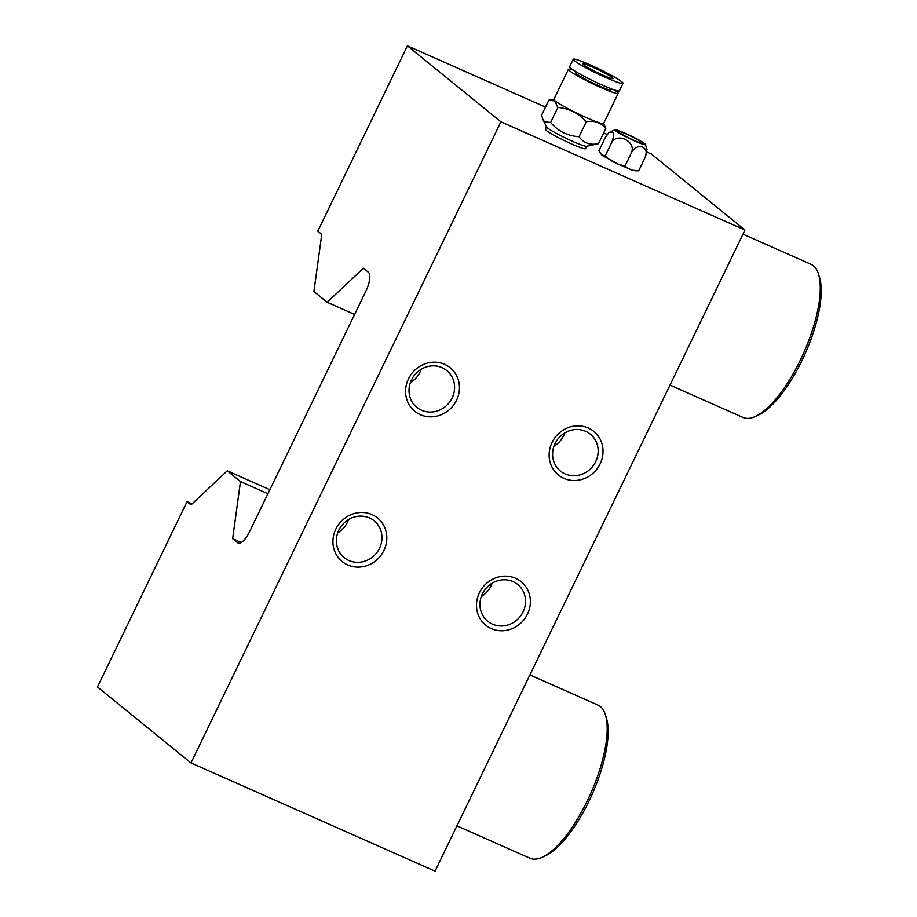<?xml version="1.0" encoding="UTF-8"?>
<svg xmlns="http://www.w3.org/2000/svg" width="917" height="917" viewBox="0 0 917 917"><rect width="100%" height="100%" fill="white"/><g stroke="black" fill="none" stroke-linecap="round" stroke-linejoin="round"><path stroke-width="1.38" d="M456.563 400.19A28.06 26.192 -50.9 0 1 420.341 414.69A28.06 26.192 -50.9 0 1 408.466 378.859A28.06 26.192 -50.9 0 1 444.676 364.358A28.06 26.192 -50.9 0 1 456.563 400.19M452.15 397.978A23.739 22.146 -50.9 0 1 416.845 407.377A23.739 22.146 -50.9 0 1 411.481 379.936A23.739 22.146 -50.9 0 1 446.774 370.537A23.739 22.146 -50.9 0 1 452.15 397.978M421.235 369.253A23.739 22.146 -50.9 0 1 420.112 371.958A23.739 22.146 -50.9 0 1 410.358 382.641M600.119 463.842A28.06 26.192 -50.9 0 1 563.909 478.353A28.06 26.192 -50.9 0 1 552.023 442.521A28.06 26.192 -50.9 0 1 588.244 428.01A28.06 26.192 -50.9 0 1 600.119 463.842M595.718 461.629A23.739 22.146 -50.9 0 1 560.413 471.04A23.739 22.146 -50.9 0 1 555.037 443.599A23.739 22.146 -50.9 0 1 590.342 434.188A23.739 22.146 -50.9 0 1 595.718 461.629M564.792 432.916A23.739 22.146 -50.9 0 1 563.68 435.609A23.739 22.146 -50.9 0 1 553.925 446.292M335.828 529.12A28.06 26.192 129.1 0 0 347.703 564.952A28.06 26.192 129.1 0 0 383.914 550.452A28.06 26.192 129.1 0 0 372.038 514.62A28.06 26.192 129.1 0 0 335.828 529.12M338.832 530.198A23.739 22.146 129.1 0 0 344.207 557.639A23.739 22.146 129.1 0 0 379.512 548.24A23.739 22.146 129.1 0 0 374.136 520.799A23.739 22.146 129.1 0 0 338.832 530.198M337.72 532.903A23.739 22.146 129.1 0 0 347.474 522.22A23.739 22.146 129.1 0 0 348.598 519.515M479.385 592.783A28.06 26.192 129.1 0 0 491.271 628.615A28.06 26.192 129.1 0 0 527.481 614.103A28.06 26.192 129.1 0 0 515.606 578.272A28.06 26.192 129.1 0 0 479.385 592.783M482.399 593.861A23.739 22.146 129.1 0 0 487.775 621.302A23.739 22.146 129.1 0 0 523.08 611.891A23.739 22.146 129.1 0 0 517.704 584.45A23.739 22.146 129.1 0 0 482.399 593.861M481.287 596.554A23.739 22.146 129.1 0 0 491.042 585.871A23.739 22.146 129.1 0 0 492.154 583.178M97.454 686.971L187.045 501.645L191.023 504.877L227.233 470.811L240.483 481.574L232.643 538.68L237.709 542.795A16.758 5.846 -66.1 0 0 238.179 543.082A16.758 5.846 -66.1 0 0 249.642 531.562L365.872 291.147A16.758 5.846 113.9 0 0 368.451 272.326L363.384 268.211L327.174 302.266L313.923 291.503L321.775 234.397L317.798 231.176L407.389 45.85L500.911 121.812L190.977 762.933L97.454 686.971M192.077 503.88L187.045 501.645M269.873 489.724L227.233 470.811M267.924 493.747L240.483 481.574M241.297 542.52L232.643 538.68M500.911 121.812L744.971 230.029L435.036 871.15L190.977 762.933M744.971 230.029L651.437 154.067L646.898 152.05M607.146 134.432L603.684 132.896M545.512 107.094L407.389 45.85M354.615 314.428L327.174 302.266M605.461 714.985L606.469 718.275A80.983 28.232 113.9 0 1 589.001 801.103A80.983 28.232 113.9 0 1 545.523 855.721L542.417 857.177A83.779 29.206 -66.1 0 0 587.384 800.667A83.779 29.206 -66.1 0 0 605.461 714.985A83.779 29.206 -66.1 0 0 597.964 705.093L529.9 674.912M456.941 825.85L530.049 858.266A83.779 29.206 -66.1 0 0 542.417 857.177M818.537 274.217L819.546 277.507A80.983 28.232 113.9 0 1 802.077 360.335A80.983 28.232 113.9 0 1 758.6 414.954L755.493 416.41A83.779 29.206 -66.1 0 0 800.461 359.9A83.779 29.206 -66.1 0 0 818.537 274.217A83.779 29.206 -66.1 0 0 811.041 264.325L742.976 234.144M670.018 385.083L743.125 417.499A83.779 29.206 -66.1 0 0 755.493 416.41M615.639 130.776A16.987 1.502 -154.2 0 1 615.078 129.733A16.987 1.502 -154.2 0 1 629.016 135.005A16.987 1.502 -154.2 0 1 644.743 143.682A16.987 1.502 -154.2 0 1 645.453 144.416A16.987 1.502 -154.2 0 1 633.154 140.278A16.987 1.502 -154.2 0 1 615.639 130.776M645.453 144.416L646.989 149.46L645.247 157.231C649.752 146.64 637.212 142.135 631.641 152.36C635.917 141.585 617.554 132.346 611.742 142.376C613.909 136.862 614.115 133.424 612.361 132.037L608.888 132.575L605.449 137.263L598.904 150.789L601.976 155.237M618.23 131.922A13.961 1.226 25.8 0 0 631.893 139.395A13.961 1.226 25.8 0 0 642.76 143.304A13.961 1.226 25.8 0 0 642.152 142.536A13.961 1.226 25.8 0 0 628.477 135.063A13.961 1.226 25.8 0 0 617.622 131.154A13.961 1.226 25.8 0 0 618.23 131.922M601.369 154.767L605.209 155.901C610.825 161.3 617.45 164.636 625.107 165.885C628.626 169.588 633.154 171.204 638.702 170.757L632.753 170.264M645.247 157.231L638.702 170.757M631.641 152.36L625.107 165.885M611.742 142.376L605.209 155.901M583.774 64.947A16.758 1.479 25.8 0 0 600.177 73.922A16.758 1.479 25.8 0 0 613.209 78.61A16.758 1.479 25.8 0 0 612.487 77.681A16.758 1.479 25.8 0 0 596.084 68.706A16.758 1.479 25.8 0 0 583.04 64.018A16.758 1.479 25.8 0 0 583.774 64.947M576.151 71.87L575.693 72.821A19.544 1.719 25.8 0 0 576.541 73.91A19.544 1.719 25.8 0 0 595.683 84.375A19.544 1.719 25.8 0 0 610.882 89.843L611.352 88.892M573.24 59.284L569.606 66.792A27.648 2.442 25.8 0 0 570.81 68.328A27.648 2.442 25.8 0 0 597.884 83.126A27.648 2.442 25.8 0 0 619.388 90.863L623.021 83.344A27.648 2.442 25.8 0 0 621.818 81.819A27.648 2.442 25.8 0 0 594.743 67.01A27.648 2.442 25.8 0 0 573.24 59.284A27.648 2.442 25.8 0 0 574.443 60.809A27.648 2.442 25.8 0 0 601.506 75.618A27.648 2.442 25.8 0 0 623.021 83.344M542.979 119.669L546.566 126.97A22.34 1.972 25.8 0 0 547.506 127.944A22.34 1.972 25.8 0 0 568.265 139.373A22.34 1.972 25.8 0 0 586.548 146.284L598.469 143.682C590.055 145.367 583.579 143.052 579.04 136.725C567.623 135.968 558.155 131.223 550.613 122.465L544.641 121.869L542.979 119.669L541.615 115.152L548.882 100.125L554.739 100.962L557.88 107.438L550.613 122.465M573.446 70.196A27.648 2.442 25.8 0 0 568.402 69.302L553.868 99.357A27.648 2.442 25.8 0 0 555.072 100.881A27.648 2.442 25.8 0 0 582.146 115.68A27.648 2.442 25.8 0 0 603.65 123.417L618.173 93.362A27.648 2.442 25.8 0 0 616.981 91.838A27.648 2.442 25.8 0 0 614.333 89.958M553.937 99.219L548.882 100.125M568.402 69.302A27.648 2.442 25.8 0 0 569.595 70.827A27.648 2.442 25.8 0 0 596.669 85.636A27.648 2.442 25.8 0 0 618.173 93.362M586.72 146.25L585.55 148.657A22.34 1.972 -154.2 0 1 568.173 142.41A22.34 1.972 -154.2 0 1 546.303 130.443A22.34 1.972 -154.2 0 1 545.328 129.205L546.486 126.81M603.718 123.279L605.736 128.655C601.082 122.649 594.606 120.333 586.307 121.697L579.04 136.725M586.307 121.697C578.673 113.272 569.205 108.515 557.88 107.438M605.736 128.655L598.469 143.682M238.707 543.242L237.709 542.795M615.078 129.733L608.888 132.575M632.249 170.103L617.428 163.799L602.251 155.431"/></g></svg>
